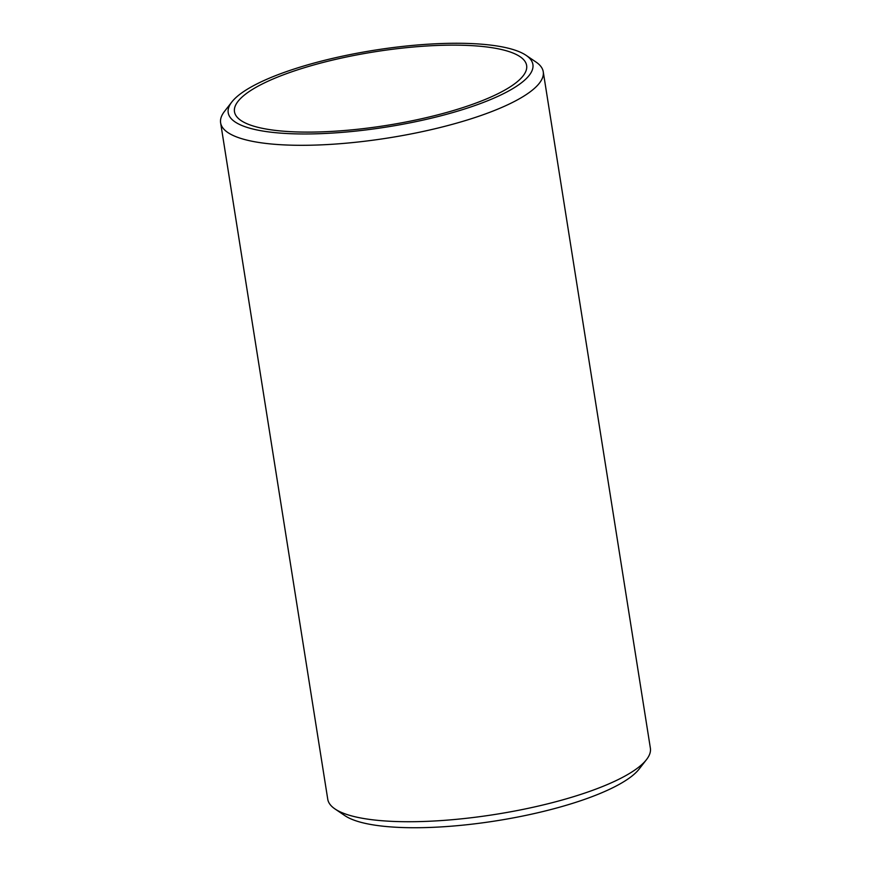 <?xml version="1.0" encoding="UTF-8"?>
<svg xmlns="http://www.w3.org/2000/svg" width="871" height="871" viewBox="0 0 871 871"><rect width="100%" height="100%" fill="white"/><g stroke="black" fill="none" stroke-linecap="round" stroke-linejoin="round"><path stroke-width="1.31" d="M646.478 759.632L639.107 769.093A154.243 38.879 171 0 1 635.993 772.533A154.243 38.879 171 0 1 490.536 821.701A154.243 38.879 171 0 1 344.938 815.681L335.008 808.963A163.313 41.166 -9 0 0 489.164 815.343A163.313 41.166 -9 0 0 643.19 763.279A163.313 41.166 -9 0 0 646.478 759.632A163.313 41.166 -9 0 0 650.376 748.167L543.243 71.738A163.313 41.166 171 0 1 536.057 86.86A163.313 41.166 171 0 1 360.823 141.701A163.313 41.166 171 0 1 220.624 122.833A163.313 41.166 171 0 1 224.522 111.368L231.893 101.907A154.243 38.879 -9 0 0 340.931 132.468A154.243 38.879 -9 0 0 526.117 78.771A154.243 38.879 -9 0 0 526.062 55.319A154.243 38.879 -9 0 0 380.464 49.299A154.243 38.879 -9 0 0 235.007 98.467A154.243 38.879 -9 0 0 231.893 101.907M526.062 55.319L535.992 62.037A163.313 41.166 171 0 1 543.243 71.738M520.129 79.174A147.896 37.279 171 0 1 361.443 128.843A147.896 37.279 171 0 1 234.484 111.749A147.896 37.279 171 0 1 240.995 98.064A147.896 37.279 171 0 1 399.68 48.395A147.896 37.279 171 0 1 526.628 65.477A147.896 37.279 171 0 1 520.129 79.174M220.624 122.833L327.757 799.262A163.313 41.166 -9 0 0 335.008 808.963"/></g></svg>
